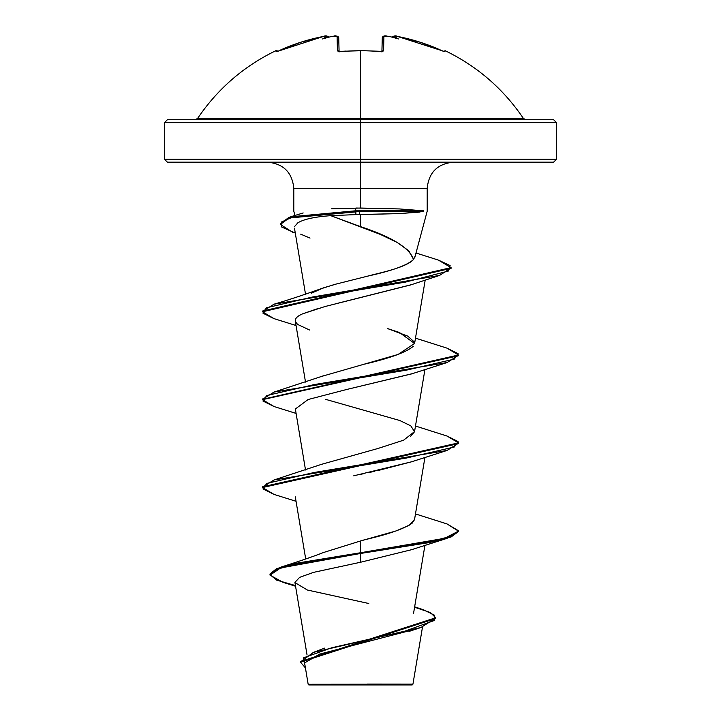 <?xml version="1.0" encoding="UTF-8"?>
<svg xmlns="http://www.w3.org/2000/svg" width="721" height="721" viewBox="0 0 721 721"><rect width="100%" height="100%" fill="white"/><g stroke="black" fill="none" stroke-linecap="round" stroke-linejoin="round"><path stroke-width="1.08" d="M443.929 51.506L420.154 42.224L397.442 36.42L394.27 36.104L393.963 36.618A145.606 68.946 143.3 0 1 398.407 38.952A145.606 76.57 -146.2 0 0 389.989 36.618A195.328 194.58 180 0 0 387.375 36.239L383.923 36.42L383.545 50.713L382.671 51.506L380.589 51.669A196.031 176.194 180 0 0 360.5 50.74A196.031 176.194 180 0 0 340.411 51.669L340.411 51.669A196.031 176.194 -0 0 1 360.5 50.74L360.5 118.397L523.365 118.397C503.393 88.881 477.347 66.332 445.245 50.74L444.794 51.669L443.929 51.506L444.542 51.678M275.755 50.74A1.469 1.469 0 0 1 277.63 51.281A1.469 1.469 0 0 0 275.755 50.74L276.206 51.669L275.755 50.74C243.653 66.332 217.607 88.881 197.635 118.397L360.5 118.397L360.5 122.642L556.54 122.642L360.5 122.642L360.5 162.18L553.602 162.18L360.5 162.18L360.5 188.316L293.798 188.316C292.212 172.472 283.497 163.766 267.653 162.18M553.602 162.18L556.54 159.233L360.5 159.233L556.54 159.233L556.54 122.642L553.602 119.704L167.398 119.704L360.5 119.704L360.5 118.397L523.365 118.397L525.807 119.704M367.079 684.121L412.935 684.166L360.5 684.22L360.5 684.95L412.16 684.95L360.5 684.95L360.5 684.22L412.836 684.175L367.079 684.121M414.818 257.406L427.202 211.19L427.202 188.316L360.5 188.316L360.5 208.036L399.389 208.937L423.669 210.82L423.741 211.55L399.335 213.596L356.093 214.597L359.662 214.588L359.662 211.55L355.336 211.55L356.093 214.597L330.795 215.669L380.391 234.433L397.208 242.49L408.807 250.8L413.566 259.407L414.917 256.631M292.582 232.216L280.361 224.465L289.085 218.012L359.662 211.55L359.662 214.588L360.5 214.588L360.5 226.628L360.5 214.588L399.335 213.596L419.613 212.109M331.245 208.829L360.5 208.036L360.5 159.233L164.46 159.233L360.5 159.233L360.5 122.642L164.46 122.642L360.5 122.642L360.5 119.704L553.602 119.704M323.963 552.367L360.5 540.975C363.294 539.578 396.532 533.675 412.079 523.275L414.53 519.607L424.948 457.348M410.42 436.638L414.53 431.717L410.799 425.85L399.74 420.496L325.775 399.389M321.323 376.524L323.332 375.794M365.159 363.988C390.34 358.085 406.383 352.19 413.286 346.296M414.404 342.069L407.78 336.13L387.619 328.596L399.416 332.48L414.575 343.466L398.064 354.453L321.584 376.425L273.989 392.089L406.581 370.116L454.257 359.13L458.06 353.641L447.011 348.144L415.485 338.14M311.436 293.204L323.359 287.886L338.068 283.506M413.566 259.407C407.807 265.085 392.494 270.663 367.638 276.143C376.641 273.52 406.184 267.942 413.566 259.407C409.357 247.772 391.665 236.849 360.5 226.628L330.795 215.669C314.861 216.805 303.874 219.184 297.854 222.816L294.61 226.484M411.303 284.705L336.599 303.541M318.493 308.381L302.793 313.779L325.054 306.515L410.447 285.002L439.603 275.404L312.463 297.016L266.382 307.822L263.003 313.22L273.989 318.628L296.052 325.513M412.142 373.703L346.981 389.403L411.43 373.947L447.011 362.573L314.419 384.545L266.743 395.532L262.94 401.02L273.989 406.518L296.052 413.403M295.268 408.437L305.515 469.975M411.709 461.746L377.101 470.777M374.875 471.264L368.963 472.552M364.907 473.427L360.96 474.274M414.557 519.453L408.996 525.42L395.892 530.998L360.5 540.975L360.5 562.263L313.644 572.339L299.621 577.359L294.925 582.379M414.178 629.505L319.709 654.082L305.046 662.671M317.916 684.292L308.164 684.274L304.848 664.438M356.598 684.328L308.2 684.274L360.5 684.22M295.556 586.227L283.038 582.361L270.042 575.142L280.676 567.923L360.5 553.476L295.628 564.092L276.558 569.392L269.996 574.7L269.996 573.97L276.558 568.662L295.628 563.353L360.5 552.746L281.19 567.021L270.033 574.331M414.647 606.812L423.606 609.84L434.402 615.157L434.321 620.466L405.094 631.1L313.455 652.352L300.558 661.842M435.727 617.762L435.727 618.501L300.54 662.211L300.54 661.481L435.727 617.762L430.329 612.499L414.575 607.235M269.996 574.7L276.702 580.144L295.448 585.578M300.54 662.211L305.434 667.934L303.55 657.822L331.903 647.719L420.92 627.513L435.7 618.131M294.952 582.595L307.344 590.012L368.773 603.504M453.347 162.18C437.503 163.766 428.788 172.472 427.202 188.316L293.798 188.316L293.798 211.19L294.943 215.48M167.398 162.18L360.5 162.18L167.398 162.18L164.46 159.233L164.46 122.642L167.398 119.704M280.388 224.105L290.599 216.796L355.336 210.82L356.039 208.027L355.336 210.82L289.085 217.282L280.361 223.735L280.361 224.465M367.638 276.143L334.436 284.498L320.953 288.779M414.557 431.573L403.616 440.18L377.885 448.507L321.584 464.315L273.989 479.979L406.581 458.006L454.257 447.02L458.06 441.531L447.011 436.034L415.485 426.03M360.5 540.975L360.5 552.746L444.533 538.335L458.484 531.134L447.02 523.933L415.485 513.929M262.516 487.198L273.989 479.979M446.984 348.135L458.52 354.993L262.516 399.308L273.989 392.089M262.516 311.409L273.989 304.199L405.292 282.136L448.255 271.096L450.12 265.58L438.332 260.065L451.076 267.617L262.48 311.048L262.48 311.778L451.076 268.347L451.076 267.617M360.5 553.476L429.806 542.489L451.058 537.001L458.52 531.503L458.52 530.773L451.058 536.271L429.806 541.759L360.5 552.746L360.5 562.263L411.439 549.726L447.02 538.353L360.5 553.476M274.016 494.417L262.48 487.558L458.52 443.613L458.52 442.883L262.48 486.828L262.48 487.558M274.016 406.527L262.48 399.668L458.52 355.723L458.52 354.993M274.016 318.637L262.48 311.778M330.795 215.669L356.093 214.597L355.336 210.82L423.669 210.82L399.389 208.937L356.039 208.027M446.975 436.025L458.52 442.883M446.984 523.915L458.52 530.773M353.723 475.824L411.439 461.837L447.011 450.463L314.428 472.435L266.743 483.421L262.94 488.91L273.98 494.408L296.052 501.293M295.322 409.014L308.128 399.515L346.981 389.403M309.57 330.002L297.944 324.585C293.348 320.674 294.961 317.069 302.793 313.779M310.03 238.074L300.657 234.136M297.8 222.843L298.413 222.456M423.741 211.55L359.662 211.55L423.741 211.55L423.669 210.82L355.336 210.82L355.336 211.55L293.555 216.715L281.722 221.879L281.731 227.043L295.295 233.099M451.04 267.978L439.603 275.404M458.484 355.354L447.011 362.573M458.484 443.253L447.011 450.463M458.484 531.143L447.02 538.353M308.84 684.95L360.5 684.95L308.84 684.95L308.164 684.274M195.193 119.704L197.635 118.397L360.5 118.397L360.5 50.74A196.031 176.194 -0 0 1 380.589 51.669L383.545 50.713A1.469 1.334 -178.5 0 0 381.968 51.651M339.032 51.651A1.469 1.334 178.5 0 0 337.455 50.713L340.411 51.669L338.338 51.506L337.455 50.713L337.077 36.42L333.625 36.239A195.328 194.58 180 0 0 331.011 36.618A145.606 76.57 146.2 0 0 322.593 38.952A145.606 68.946 -143.3 0 1 327.037 36.618L326.73 36.104L323.558 36.42L300.846 42.224L279 50.704A195.175 195.103 -0 0 1 323.558 36.42L327.01 36.239A1.469 1.46 -5 0 1 328.659 37.231A1.469 1.46 175 0 0 327.01 36.239L328.641 37.429L327.037 36.618A145.606 68.946 -143.3 0 0 322.593 38.952A145.606 76.57 146.2 0 1 331.011 36.618A195.328 194.58 0 0 1 333.625 36.239L337.077 36.42A1.469 1.442 -1.5 0 1 338.726 37.816L339.086 51.461L338.726 37.816A1.469 1.442 178.5 0 0 337.077 36.42L337.455 50.713A1.469 1.334 -1.5 0 1 338.933 51.416M276.458 51.678L277.071 51.506M381.914 51.461L382.274 37.798L383.716 37.411M337.284 37.411L338.726 37.816L339.086 51.461M328.722 37.546C327.469 35.78 325.748 35.401 323.558 36.41L276.945 51.552M276.927 51.524A1.469 1.46 154 0 0 276.206 51.669A1.469 1.46 -26 0 1 276.927 51.524M331.732 36.51L331.011 36.618L331.732 36.51M339.095 52.002L338.807 51.371L360.5 50.74M382.067 51.416A1.469 1.334 1.5 0 1 383.545 50.713L383.923 36.42A1.469 1.442 -178.5 0 0 382.274 37.816A1.469 1.442 1.5 0 1 383.923 36.42L387.375 36.212A195.328 194.58 -0 0 1 389.989 36.618L389.268 36.51M389.989 36.618A145.606 76.57 -146.2 0 1 398.407 38.952A145.606 68.946 143.3 0 0 393.963 36.618L392.359 37.429L393.99 36.239A1.469 1.46 -175 0 0 392.341 37.231A1.469 1.46 5 0 1 393.99 36.239L397.442 36.42A195.175 195.103 -0 0 1 442 50.713L444.794 51.669A1.469 1.46 -154 0 0 444.073 51.524A1.469 1.46 26 0 1 444.794 51.669L445.245 50.74L443.289 51.425M379.408 51.416L382.193 51.371L381.905 52.002L382.193 51.371L360.5 50.596M422.506 626.991L412.935 684.166L412.16 684.95M307.065 655.019L294.943 582.541M413.539 613.454L424.948 545.238M305.704 558.991L295.304 496.85M414.53 431.717L424.948 369.458M305.515 382.085L295.304 321.061M414.53 343.827L425.21 280.009M305.515 294.195L294.465 228.169M324.838 648.062L313.455 652.352M323.468 552.511C314.041 556.252 299.945 561.091 281.19 567.021M408.96 631.443L420.92 627.513M303.18 212.956L290.599 216.796M415.999 252.999L438.332 260.065M321.584 288.535C302.324 295.376 286.462 300.594 273.989 304.199M262.48 399.668L262.48 398.938M331.399 36.537L333.625 36.212C335.283 35.356 336.977 35.888 338.726 37.816M328.659 37.231L327.848 36.284L326.207 36.059M338.708 37.609L337.545 36.275M337.41 36.23L336.274 36.059M382.274 37.816C382.977 35.942 384.672 35.41 387.375 36.212L384.69 36.059M389.601 36.537L387.375 36.212M340.429 51.524L341.709 51.407M344.404 51.191L345.638 51.101M392.278 37.546C393.873 35.78 395.595 35.401 397.442 36.41L442 50.704M394.793 36.059L397.442 36.41"/></g></svg>
